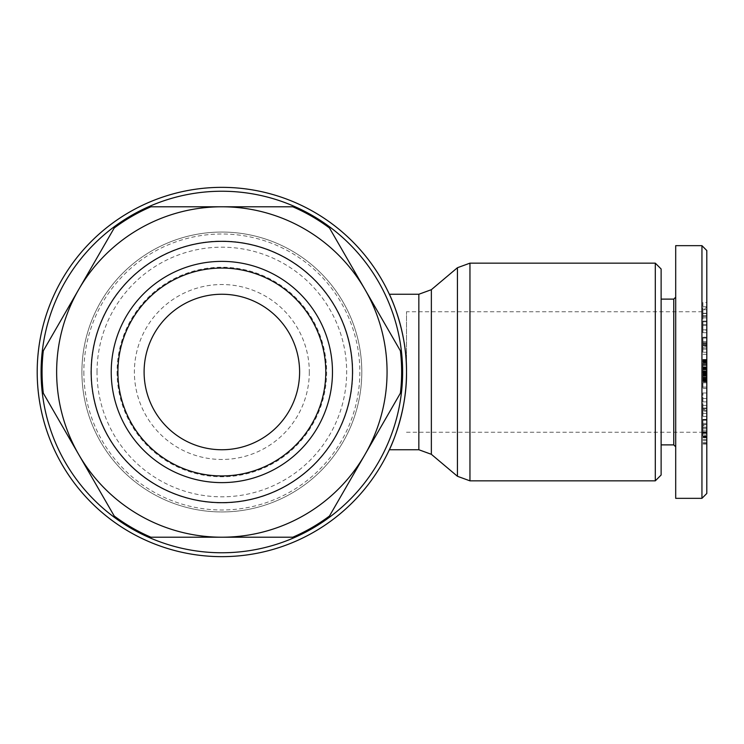 <?xml version="1.0" encoding="UTF-8"?>
<svg xmlns="http://www.w3.org/2000/svg" width="744" height="744" viewBox="0 0 744 744"><rect width="100%" height="100%" fill="white"/><g stroke="black" fill="none" stroke-linecap="round" stroke-linejoin="round"><path stroke-width="0.56" stroke-dasharray="3.72 2.79" d="M655.297 480.847L655.297 263.153M406.503 372C407.126 329.992 389.149 293.508 389.335 294.252C389.149 293.508 407.126 329.992 406.503 372A184.652 184.652 0 0 0 221.852 187.349A184.652 184.652 0 0 0 37.2 372A184.652 184.652 0 0 0 221.852 556.651A184.652 184.652 0 0 0 406.503 372L406.503 311.745L406.503 372M402.616 372A180.764 180.764 0 0 0 221.852 191.236A180.764 180.764 0 0 0 41.087 372A180.764 180.764 0 0 0 221.852 552.764A180.764 180.764 0 0 0 402.616 372M701.945 372L701.945 432.236L701.945 372L701.945 432.236L701.945 372L706.8 372L706.8 437.109L706.8 306.881L706.8 381.179L706.8 371.024L702.913 371.024L702.913 381.179L702.913 367.08L702.913 375.711L702.913 367.341L702.913 371.042L706.8 371.042L706.8 367.08L706.8 368.206L706.8 367.555L702.913 367.555L706.8 367.517L706.8 375.711L706.8 372.009L702.913 372.009M702.913 342.593L706.8 342.593L706.8 352.256L702.913 352.256L702.913 337.358L702.913 352.256M706.8 352.256L706.8 354.33L702.913 354.293M706.8 354.293L706.8 346.295L702.913 346.295M706.8 346.295L706.8 338.055L706.8 345.104L702.913 345.021M706.8 345.021L706.8 359.919L706.8 337.069L702.913 337.283L706.8 337.069M702.913 435.872L702.913 419.402L702.913 435.872M706.8 425.522L706.8 444.075L706.8 419.402L706.8 425.522L702.913 425.522M706.8 442.373L702.913 442.373M706.8 437.333L702.913 437.333M706.8 428.302L702.913 428.302M706.8 439.416L702.913 439.416L706.8 439.416M702.913 381.626L702.913 359.464L702.913 381.626L706.8 381.626L706.8 368.187L706.8 380.138L702.913 380.138M706.8 380.138L706.8 381.626M661.128 268.984L661.128 475.016M673.757 444.884L673.757 299.116M675.701 372L675.701 297.172L675.701 372M701.945 498.341L701.945 245.659M675.701 498.341L675.701 245.659M387.066 372A165.215 165.215 0 0 0 221.852 206.786A165.215 165.215 0 0 0 56.637 372A165.215 165.215 0 0 0 221.852 537.215A165.215 165.215 0 0 0 387.066 372A165.215 165.215 0 0 0 221.852 206.786A165.215 165.215 0 0 0 56.637 372A165.215 165.215 0 0 0 221.852 537.215A165.215 165.215 0 0 0 387.066 372M144.103 372A77.748 77.748 0 0 0 221.852 449.748A77.748 77.748 0 0 0 299.599 372A77.748 77.748 0 0 0 221.852 294.252A77.748 77.748 0 0 0 144.103 372M309.318 372A87.466 87.466 0 0 1 221.852 459.467A87.466 87.466 0 0 1 134.385 372A87.466 87.466 0 0 1 221.852 284.534A87.466 87.466 0 0 1 309.318 372M401.639 372A179.788 179.788 0 0 1 400.384 393.185L329.471 516.02A179.788 179.788 0 0 1 292.764 537.215L150.93 537.215A179.788 179.788 0 0 1 114.232 516.02L43.31 393.185A179.788 179.788 0 0 1 43.31 350.815L114.232 227.98A179.788 179.788 0 0 1 150.93 206.786L292.764 206.786A179.788 179.788 0 0 1 329.471 227.98L400.384 350.815A179.788 179.788 0 0 1 401.639 372M97.027 372A124.815 124.815 0 0 1 221.852 247.185A124.815 124.815 0 0 1 346.667 372A124.815 124.815 0 0 1 221.852 496.815A124.815 124.815 0 0 1 97.027 372M352.749 372A130.898 130.898 0 0 0 221.852 241.103A130.898 130.898 0 0 0 90.954 372A130.898 130.898 0 0 0 221.852 502.898A130.898 130.898 0 0 0 352.749 372M117.078 372A104.774 104.774 0 0 0 221.852 476.774A104.774 104.774 0 0 0 326.625 372A104.774 104.774 0 0 0 221.852 267.226A104.774 104.774 0 0 0 117.078 372M81.905 372A139.946 139.946 0 0 1 221.852 232.054A139.946 139.946 0 0 1 361.798 372A139.946 139.946 0 0 0 221.852 232.054A139.946 139.946 0 0 0 81.905 372A139.946 139.946 0 0 0 221.852 511.946A139.946 139.946 0 0 0 361.798 372A139.946 139.946 0 0 1 221.852 511.946A139.946 139.946 0 0 1 81.905 372M83.849 372A138.003 138.003 0 0 0 221.852 510.003A138.003 138.003 0 0 0 359.854 372A138.003 138.003 0 0 0 221.852 233.997A138.003 138.003 0 0 0 83.849 372M661.128 372L661.128 299.116L661.128 372M706.8 493.477L706.8 250.523M706.8 302.492L706.8 329.834L706.8 302.492L702.913 302.492L702.913 329.834L702.913 302.492M706.8 373.2L706.8 388.377L706.8 367.843L706.8 373.2L702.913 373.2L702.913 367.843L702.913 388.377L702.913 373.2M706.8 337.283L706.8 342.593M706.8 330.085L706.8 321.817L706.8 332.717L706.8 330.085L702.913 330.085L702.913 332.717L702.913 321.817L702.913 330.085M706.8 411.107L706.8 392.99L706.8 416.417L706.8 411.107L702.913 411.107L702.913 416.417L702.913 392.99L702.913 411.107M706.8 380.491L702.913 380.491M706.8 379.254L702.913 379.254M706.8 378.25L702.913 378.25M706.8 377.106L702.913 377.106M706.8 375.878L702.913 375.878L706.8 375.841M706.8 374.548L702.913 374.548L706.8 374.548M706.8 373.135L702.913 373.135L706.8 373.135M706.8 372.539L702.913 372.539M706.8 371.117L702.913 371.117L706.8 371.098M706.8 369.852L702.913 369.852M706.8 369.34L702.913 369.34M706.8 368.206L702.913 368.206L706.8 368.187M706.8 367.08L702.913 367.08M706.8 367.118L702.913 367.118M706.8 367.303L702.913 367.303M706.8 367.852L702.913 367.852L706.8 367.843M706.8 368.726L702.913 368.726M706.8 369.749L702.913 369.749L706.8 369.749M706.8 371.526L702.913 371.526M706.8 372.744L702.913 372.744L706.8 372.744M706.8 373.246L702.913 373.246M706.8 373.711L702.913 373.711M706.8 381.179L702.913 381.179M706.8 380.714L702.913 380.714M706.8 380.082L702.913 380.082M706.8 379.291L702.913 379.291M706.8 378.584L702.913 378.584M706.8 377.487L702.913 377.487M706.8 376.194L702.913 376.194M706.8 375.469L702.913 375.469M706.8 374.195L702.913 374.195M706.8 369.731L702.913 369.731M706.8 368.28L702.913 368.28L706.8 368.261M706.8 366.932L702.913 366.932L706.8 366.913M706.8 365.685L702.913 365.685M706.8 364.541L702.913 364.541M706.8 363.5L702.913 363.5M706.8 362.551L702.913 362.551M706.8 362.375L702.913 362.375M706.8 361.705L702.913 361.705M706.8 361.11L702.913 361.11M706.8 360.608L702.913 360.608M706.8 360.198L702.913 360.198M706.8 359.873L702.913 359.873M706.8 359.65L702.913 359.65L706.8 359.612M706.8 359.519L702.913 359.519M706.8 359.464L702.913 359.464M706.8 359.501L702.913 359.501M706.8 359.817L702.913 359.817M706.8 360.124L702.913 360.124M706.8 360.496L702.913 360.496M706.8 360.942L702.913 360.942M706.8 361.166L702.913 361.166M706.8 361.909L702.913 361.909M706.8 362.793L702.913 362.793M706.8 363.779L702.913 363.779M706.8 364.858L702.913 364.858M706.8 365.723L702.913 365.723M706.8 371.358L702.913 371.358M706.8 371.563L702.913 371.563M706.8 376.994L702.913 376.994M706.8 377.636L702.913 377.636M706.8 378.733L702.913 378.733M706.8 379.691L702.913 379.691M706.8 373.358L702.913 373.358M706.8 374.492L702.913 374.492M706.8 374.641L702.913 374.641M706.8 375.302L702.913 375.302M706.8 375.655L702.913 375.655M706.8 375.711L702.913 375.711M706.8 375.543L702.913 375.543M706.8 375.078L702.913 375.078M706.8 374.604L702.913 374.604M706.8 373.507L702.913 373.507M706.8 372.233L702.913 372.233M706.8 370.819L702.913 370.819M706.8 369.545L702.913 369.545M706.8 368.447L702.913 368.447M706.8 367.982L702.913 367.982M706.8 367.341L702.913 367.341M706.8 367.406L702.913 367.406M706.8 367.759L702.913 367.759M706.8 368.41L702.913 368.41M706.8 368.559L702.913 368.559M706.8 369.694L702.913 369.694M706.8 313.522L702.913 313.522M706.8 306.723L702.913 306.723M706.8 329.834L702.913 329.834M706.8 325.528L702.913 325.528M706.8 321.101L702.913 321.101M706.8 315.605L702.913 315.605M706.8 317.893L702.913 317.893M702.913 316.553L702.913 309.727L702.913 316.553L706.8 316.553L706.8 309.727L706.8 316.553M706.8 309.727L702.913 309.727M706.8 313.252L702.913 313.252M706.8 382.676L702.913 382.676M706.8 369.145L702.913 369.145M706.8 374.381L702.913 374.381M706.8 373.572L702.913 373.572M706.8 382.807L702.913 382.807M706.8 388.377L702.913 388.377M706.8 387.075L702.913 387.075M706.8 381.849L702.913 381.849M706.8 424.712L702.913 424.712M706.8 432.441L702.913 432.441M706.8 428.126L702.913 428.126M706.8 440.467L702.913 440.467M706.8 432.301L702.913 432.301M706.8 436.43L702.913 436.43M706.8 420.23L702.913 420.23M706.8 419.96L702.913 419.96M706.8 423.373L702.913 423.373M706.8 337.339L702.913 337.339L706.8 337.358M706.8 344.267L702.913 344.267M706.8 345.104L702.913 345.104M706.8 341.477L702.913 341.477M706.8 338.055L702.913 338.055M706.8 347.922L702.913 347.922M706.8 349.141L702.913 349.141M706.8 344.156L702.913 344.156M706.8 342.705L702.913 342.705L706.8 342.696M706.8 321.817L702.913 321.817M706.8 332.717L702.913 332.717M706.8 324.44L702.913 324.44M706.8 392.99L702.913 392.99M706.8 416.417L702.913 416.417M706.8 413.413L702.913 413.413M706.8 408.028L702.913 408.028M706.8 408.772L702.913 408.772M706.8 401.881L702.913 401.881M706.8 398.459L702.913 398.459M702.913 409.544L702.913 405.406L702.913 409.544L706.8 409.544L706.8 405.406L706.8 409.544M706.8 410.697L702.913 410.697M706.8 405.406L702.913 405.406M469.957 263.153L469.957 480.847M457.439 476.281L457.439 267.719M418.844 449.748L418.844 294.252M431.362 289.686L431.362 454.314M706.8 343.505L702.913 343.505M706.8 430.144L702.913 430.144M706.8 436.812L702.913 436.812M706.8 432.999L702.913 432.999M706.8 443.415L702.913 443.415M706.8 437.742L702.913 437.742M706.8 433.938L702.913 433.938M706.8 427.13L702.913 427.13M706.8 424.647L702.913 424.647M706.8 431.678L702.913 431.678M706.8 435.938L702.913 435.938M706.8 345.765L702.913 345.765M706.8 306.881L701.945 311.745L406.503 311.745M706.8 444.075L702.913 444.075M406.503 432.255L701.945 432.255L706.8 437.109M706.8 424.499L702.913 424.499M706.8 419.402L702.913 419.402M706.8 359.919L702.913 359.919M706.8 354.33L702.913 354.33"/><path stroke-width="1.12" d="M655.297 263.153L655.297 480.847L469.957 480.847L469.957 263.153L655.297 263.153L661.128 268.984L661.128 475.016L655.297 480.847M406.503 372C407.126 329.992 389.149 293.508 389.335 294.252C389.149 293.508 407.126 329.992 406.503 372A184.652 184.652 0 0 0 221.852 187.349A184.652 184.652 0 0 0 37.2 372A184.652 184.652 0 0 0 221.852 556.651A184.652 184.652 0 0 0 406.503 372C407.126 414.008 389.149 450.492 389.335 449.748C389.149 450.492 407.126 414.008 406.503 372M402.616 372A180.764 180.764 0 0 0 221.852 191.236A180.764 180.764 0 0 0 41.087 372A180.764 180.764 0 0 0 221.852 552.764A180.764 180.764 0 0 0 402.616 372M661.128 299.116L673.757 299.116L673.757 444.884L675.701 446.828M701.945 245.659L675.701 245.659L675.701 498.341L701.945 498.341L706.8 493.477L706.8 250.523L701.945 245.659L701.945 498.341M299.599 372A77.748 77.748 0 0 1 221.852 449.748A77.748 77.748 0 0 1 144.103 372A77.748 77.748 0 0 1 221.852 294.252A77.748 77.748 0 0 1 299.599 372M401.639 372A179.788 179.788 0 0 1 400.384 393.185L364.932 454.603A165.215 165.215 0 0 0 221.852 206.786A165.215 165.215 0 0 0 78.771 454.603L43.31 393.185A179.788 179.788 0 0 1 43.31 350.815L114.232 227.98A179.788 179.788 0 0 1 150.93 206.786L292.764 206.786A179.788 179.788 0 0 1 329.471 227.98L400.384 350.815A179.788 179.788 0 0 1 401.639 372M325.788 372A103.937 103.937 0 0 0 221.852 268.063A103.937 103.937 0 0 0 117.915 372A103.937 103.937 0 0 0 221.852 475.937A103.937 103.937 0 0 0 325.788 372M111.228 372A110.624 110.624 0 0 1 221.852 261.377A110.624 110.624 0 0 1 332.475 372A110.624 110.624 0 0 1 221.852 482.624A110.624 110.624 0 0 1 111.228 372M352.517 372A130.665 130.665 0 0 0 221.852 241.335A130.665 130.665 0 0 0 91.186 372A130.665 130.665 0 0 0 221.852 502.665A130.665 130.665 0 0 0 352.517 372M78.771 454.603A165.215 165.215 0 0 0 364.932 454.603L329.471 516.02A179.788 179.788 0 0 1 292.764 537.215L150.93 537.215A179.788 179.788 0 0 1 114.232 516.02L78.771 454.603M431.362 289.686L418.844 294.252L418.844 449.748L431.362 454.314L431.362 289.686L457.439 267.719L457.439 476.281L469.957 480.847M418.844 294.252L389.335 294.252M661.128 444.884L673.757 444.884M673.757 299.116L675.701 297.172M431.362 454.314L457.439 476.281M418.844 449.748L389.335 449.748M457.439 267.719L469.957 263.153"/></g></svg>
